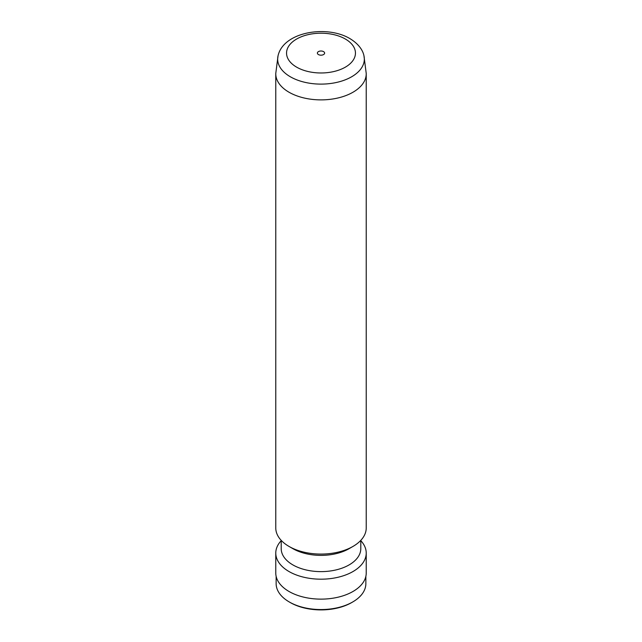 <?xml version="1.0" encoding="UTF-8"?>
<svg xmlns="http://www.w3.org/2000/svg" width="642" height="642" viewBox="0 0 642 642"><rect width="100%" height="100%" fill="white"/><g stroke="black" fill="none" stroke-linecap="round" stroke-linejoin="round"><path stroke-width="0.96" d="M323.56 51.617A3.619 2.087 0 0 0 319.612 51.159A3.619 2.087 0 0 0 317.381 53.093A3.619 2.087 0 0 0 318.44 54.57A3.619 2.087 0 0 0 322.388 55.019A3.619 2.087 0 0 0 324.619 53.093A3.619 2.087 0 0 0 323.56 51.617M363.942 55.726L366.221 73.373A45.229 26.113 180 0 1 366.229 73.774A45.229 26.113 180 0 1 338.31 97.897A45.229 26.113 180 0 1 289.02 92.231A45.229 26.113 180 0 1 275.771 73.774A45.229 26.113 180 0 1 275.779 73.373L278.058 55.726A43.335 25.022 180 0 0 290.361 76.783A43.335 25.022 180 0 0 340.244 81.51A43.335 25.022 180 0 0 363.942 55.726C363.147 51.456 359.672 44.459 349.882 38.584C326.73 24.757 283.427 31.851 278.058 55.726M366.229 73.774L366.229 527.965A45.229 26.113 180 0 1 352.98 546.43A45.229 26.113 180 0 1 289.02 546.43L289.02 546.43A45.229 26.113 180 0 1 275.771 527.965L275.771 73.774M352.98 546.43L349.144 548.645A39.796 22.976 180 0 1 292.856 548.645L289.02 546.43L292.856 548.645M360.796 540.371L360.796 548.645A39.796 22.976 180 0 1 336.231 569.871A39.796 22.976 180 0 1 292.856 564.896A39.796 22.976 180 0 1 281.204 548.645L281.204 540.371M360.796 540.676A45.229 26.113 180 0 1 366.229 553.075A45.229 26.113 180 0 1 338.31 577.198A45.229 26.113 180 0 1 289.02 571.541A45.229 26.113 180 0 1 275.771 553.075A45.229 26.113 180 0 1 281.204 540.676M366.229 553.075L366.229 573.017A45.229 26.113 180 0 1 338.31 597.14A45.229 26.113 180 0 1 289.02 591.483A45.229 26.113 180 0 1 275.771 573.017L275.771 553.075M365.86 576.315L365.86 583.65A44.86 25.905 180 0 1 352.723 601.963A44.86 25.905 180 0 1 289.277 601.971A44.86 25.905 180 0 1 289.277 601.963A44.86 25.905 180 0 1 276.14 583.65L276.14 576.315M352.723 601.963L351.704 602.557A43.415 25.07 180 0 1 290.296 602.557L289.277 601.971L290.296 602.557M296.644 67.153A34.451 19.886 0 0 0 345.356 67.153A34.451 19.886 0 0 0 345.356 39.026A34.451 19.886 0 0 0 296.644 39.026A34.451 19.886 0 0 0 296.644 67.153"/></g></svg>
